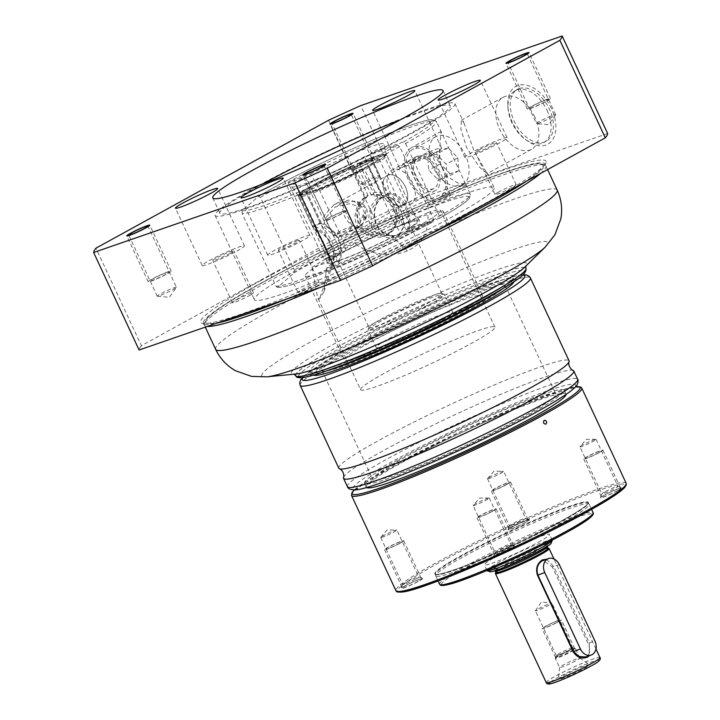 <?xml version="1.0" encoding="UTF-8"?>
<svg xmlns="http://www.w3.org/2000/svg" width="720" height="720" viewBox="0 0 720 720"><rect width="100%" height="100%" fill="white"/><g stroke="black" fill="none" stroke-linecap="round" stroke-linejoin="round"><path stroke-width="0.54" stroke-dasharray="3.6 2.7" d="M419.508 228.042A76.212 6.336 155 0 1 346.752 262.809A76.212 6.336 155 0 1 305.19 275.886A76.212 6.336 155 0 1 329.022 259.308A76.212 6.336 155 0 1 401.769 224.541A76.212 6.336 155 0 1 443.34 211.464A76.212 6.336 155 0 1 419.508 228.042M313.524 375.129A110.871 9.225 155 0 1 313.011 374.661A110.871 9.225 155 0 1 347.679 350.55A110.871 9.225 155 0 1 453.51 299.979A110.871 9.225 155 0 1 513.981 280.953A110.871 9.225 155 0 1 514.008 281.646M458.739 312.174A76.212 6.336 155 0 1 385.983 346.941A76.212 6.336 155 0 1 344.421 360.018A76.212 6.336 155 0 1 368.253 343.44A76.212 6.336 155 0 1 441 308.673A76.212 6.336 155 0 1 482.571 295.596A76.212 6.336 155 0 1 458.739 312.174M505.017 285.129A100.989 8.397 -25 0 1 473.436 307.089A100.989 8.397 155 0 1 377.046 353.151A100.989 8.397 155 0 1 321.975 370.485A100.989 8.397 155 0 1 353.556 348.525A100.989 8.397 -25 0 1 449.946 302.454A100.989 8.397 -25 0 1 505.017 285.129L555.84 394.119A100.989 8.397 -25 0 0 500.769 411.444A100.989 8.397 -25 0 0 404.37 457.515A100.989 8.397 155 0 0 372.798 479.475A100.989 8.397 155 0 0 427.869 462.141A100.989 8.397 155 0 0 524.259 416.079A100.989 8.397 -25 0 0 555.84 394.119M343.512 477.477A127.026 10.566 155 0 1 383.247 450.702A127.026 10.566 155 0 1 500.58 394.407A127.026 10.566 155 0 1 573.138 370.404M338.814 468.207A127.026 10.566 155 0 1 378.531 440.586A127.026 10.566 155 0 1 499.779 382.644A127.026 10.566 155 0 1 569.061 360.846M566.055 394.416A110.205 9.162 -25 0 0 565.983 394.047A110.205 9.162 -25 0 0 505.881 412.956A110.205 9.162 -25 0 0 400.68 463.23A110.205 9.162 155 0 0 366.219 487.197A110.205 9.162 155 0 0 366.453 487.494M398.898 459.405A110.205 9.162 155 0 1 504.099 409.131A110.205 9.162 155 0 1 564.201 390.222A110.205 9.162 155 0 1 529.74 414.189A110.205 9.162 155 0 1 424.539 464.454A110.205 9.162 155 0 1 364.437 483.372A110.205 9.162 155 0 1 398.898 459.405M496.269 555.993A11.853 0.99 -25 0 0 508.761 550.494A11.853 0.99 -25 0 0 515.07 546.453A11.853 0.99 -25 0 0 512.532 547.047A11.853 0.99 -25 0 0 500.868 552.123A11.853 0.99 -25 0 0 493.659 556.443A11.853 0.99 -25 0 0 496.269 555.993M404.946 585.891A11.853 0.99 -25 0 0 401.238 588.375A11.853 0.99 -25 0 0 407.295 586.602A11.853 0.99 -25 0 0 419.022 581.031A11.853 0.99 -25 0 0 422.658 578.394A11.853 0.99 -25 0 0 415.845 580.662A11.853 0.99 -25 0 0 404.946 585.891M526.878 520.281A11.853 0.99 -25 0 0 515.223 525.357A11.853 0.99 -25 0 0 508.005 529.668A11.853 0.99 -25 0 0 510.615 529.218A11.853 0.99 -25 0 0 523.116 523.728A11.853 0.99 -25 0 0 529.425 519.678A11.853 0.99 -25 0 0 526.878 520.281M618.201 490.383A11.853 0.99 -25 0 0 621.837 487.746A11.853 0.99 -25 0 0 615.024 490.014A11.853 0.99 -25 0 0 604.125 495.243A11.853 0.99 -25 0 0 600.426 497.727A11.853 0.99 -25 0 0 606.474 495.954A11.853 0.99 -25 0 0 618.201 490.383M604.638 491.958A8.892 0.738 -25 0 0 601.857 493.821A8.892 0.738 -25 0 0 601.857 493.893A8.892 0.738 -25 0 0 606.708 492.363A8.892 0.738 -25 0 0 615.195 488.313A8.892 0.738 -25 0 0 617.976 486.378A8.892 0.738 -25 0 0 617.922 486.333A8.892 0.738 -25 0 0 612.81 488.034A8.892 0.738 -25 0 0 604.638 491.958M579.924 446.859A8.892 0.738 155 0 0 584.775 445.329A8.892 0.738 155 0 0 593.262 441.27A8.892 0.738 -25 0 0 596.043 439.335A8.892 0.738 -25 0 0 595.854 439.281A8.892 0.738 -25 0 0 582.705 444.924A8.892 0.738 155 0 0 579.996 446.67A8.892 0.738 155 0 0 579.924 446.859L601.857 493.893M509.247 545.49A8.892 0.738 -25 0 0 500.508 549.297A8.892 0.738 -25 0 0 495.09 552.537A8.892 0.738 -25 0 0 495.09 552.6A8.892 0.738 -25 0 0 497.052 552.195A8.892 0.738 -25 0 0 506.115 548.235A8.892 0.738 -25 0 0 511.209 545.085A8.892 0.738 -25 0 0 511.155 545.04A8.892 0.738 -25 0 0 509.247 545.49M473.157 505.566A8.892 0.738 155 0 0 475.119 505.161A8.892 0.738 -25 0 0 484.182 501.192A8.892 0.738 -25 0 0 489.276 498.051A8.892 0.738 -25 0 0 489.087 497.988A8.892 0.738 -25 0 0 487.314 498.456A8.892 0.738 155 0 0 478.944 502.074A8.892 0.738 155 0 0 473.229 505.386A8.892 0.738 155 0 0 473.157 505.566L495.09 552.6M416.016 578.961A8.892 0.738 -25 0 0 418.797 577.026A8.892 0.738 -25 0 0 418.743 576.981A8.892 0.738 -25 0 0 413.631 578.682A8.892 0.738 -25 0 0 405.459 582.606A8.892 0.738 -25 0 0 402.678 584.469A8.892 0.738 -25 0 0 402.678 584.541A8.892 0.738 -25 0 0 407.529 583.011A8.892 0.738 -25 0 0 416.016 578.961M380.817 537.318L387.054 530.001L396.675 529.929A8.892 0.738 155 0 0 383.526 535.572A8.892 0.738 -25 0 0 380.817 537.318A8.892 0.738 -25 0 0 380.745 537.507A8.892 0.738 -25 0 0 385.596 535.977A8.892 0.738 -25 0 0 394.083 531.918A8.892 0.738 155 0 0 396.864 529.983L418.797 577.026M511.407 525.429A8.892 0.738 -25 0 0 520.461 521.46A8.892 0.738 -25 0 0 525.555 518.319A8.892 0.738 -25 0 0 525.501 518.274A8.892 0.738 -25 0 0 523.602 518.724A8.892 0.738 -25 0 0 514.854 522.522A8.892 0.738 -25 0 0 509.445 525.762A8.892 0.738 -25 0 0 509.445 525.834A8.892 0.738 -25 0 0 511.407 525.429M487.584 478.611L493.821 471.294L503.442 471.222A8.892 0.738 155 0 0 501.66 471.681A8.892 0.738 -25 0 0 493.29 475.308A8.892 0.738 -25 0 0 487.584 478.611A8.892 0.738 -25 0 0 487.512 478.791A8.892 0.738 -25 0 0 489.465 478.386A8.892 0.738 155 0 0 498.528 474.426A8.892 0.738 155 0 0 503.622 471.276L525.555 518.319M435.384 574.083A84.258 7.011 155 0 0 435.438 574.227A84.258 7.011 155 0 0 481.392 559.773A84.258 7.011 155 0 0 561.816 521.334A84.258 7.011 -25 0 0 588.168 503.01A84.258 7.011 -25 0 0 588.078 502.875A84.258 7.011 -25 0 0 541.422 517.797A84.258 7.011 -25 0 0 461.781 555.903A84.258 7.011 155 0 0 435.384 574.083L435.672 575.685A84.681 7.047 155 0 1 462.195 557.415A84.681 7.047 155 0 1 542.241 519.12A84.681 7.047 155 0 1 589.131 504.126A84.681 7.047 155 0 1 589.212 504.261A84.681 7.047 155 0 1 562.734 522.675A84.681 7.047 155 0 1 481.896 561.303A84.681 7.047 155 0 1 435.717 575.838A84.681 7.047 155 0 1 435.672 575.685M599.616 452.394A10.584 0.882 155 0 1 589.509 457.227A10.584 0.882 155 0 1 583.74 459.045A10.584 0.882 155 0 1 587.052 456.741A10.584 0.882 155 0 1 597.15 451.908A10.584 0.882 155 0 1 602.928 450.099A10.584 0.882 155 0 1 599.616 452.394M617.445 490.635A10.584 0.882 155 0 1 607.347 495.468A10.584 0.882 155 0 1 601.569 497.286A10.584 0.882 155 0 1 604.881 494.982A10.584 0.882 155 0 1 614.988 490.158A10.584 0.882 155 0 1 620.757 488.34A10.584 0.882 155 0 1 617.445 490.635M598.608 452.745A8.892 0.738 -25 0 0 599.427 451.215A8.892 0.738 -25 0 0 588.051 456.39A8.892 0.738 -25 0 0 587.232 457.92A8.892 0.738 -25 0 0 598.608 452.745M492.849 511.11A10.584 0.882 155 0 1 482.742 515.934A10.584 0.882 155 0 1 476.973 517.752A10.584 0.882 155 0 1 480.285 515.448A10.584 0.882 155 0 1 490.383 510.624A10.584 0.882 155 0 1 496.161 508.806A10.584 0.882 155 0 1 492.849 511.11M510.678 549.351A10.584 0.882 155 0 1 500.58 554.175A10.584 0.882 155 0 1 494.802 555.993A10.584 0.882 155 0 1 498.114 553.689A10.584 0.882 155 0 1 508.221 548.865A10.584 0.882 155 0 1 513.99 547.047A10.584 0.882 155 0 1 510.678 549.351M491.841 511.452A8.892 0.738 -25 0 0 492.66 509.922A8.892 0.738 -25 0 0 481.284 515.106A8.892 0.738 -25 0 0 480.465 516.636A8.892 0.738 -25 0 0 491.841 511.452M400.437 543.042A10.584 0.882 155 0 1 390.33 547.875A10.584 0.882 155 0 1 384.561 549.693A10.584 0.882 155 0 1 387.864 547.389A10.584 0.882 155 0 1 397.971 542.565A10.584 0.882 155 0 1 403.74 540.747A10.584 0.882 155 0 1 400.437 543.042M418.266 581.292A10.584 0.882 155 0 1 408.159 586.116A10.584 0.882 155 0 1 402.39 587.934A10.584 0.882 155 0 1 405.702 585.63A10.584 0.882 155 0 1 415.8 580.806A10.584 0.882 155 0 1 421.578 578.988A10.584 0.882 155 0 1 418.266 581.292M399.429 543.393A8.892 0.738 -25 0 0 400.248 541.863A8.892 0.738 -25 0 0 388.872 547.038A8.892 0.738 -25 0 0 388.053 548.568A8.892 0.738 -25 0 0 399.429 543.393M507.195 484.335A10.584 0.882 155 0 1 497.097 489.168A10.584 0.882 155 0 1 491.319 490.986A10.584 0.882 155 0 1 494.631 488.682A10.584 0.882 155 0 1 504.738 483.849A10.584 0.882 155 0 1 510.507 482.031A10.584 0.882 155 0 1 507.195 484.335M525.033 522.576A10.584 0.882 155 0 1 514.926 527.409A10.584 0.882 155 0 1 509.157 529.227A10.584 0.882 155 0 1 512.469 526.923A10.584 0.882 155 0 1 522.567 522.09A10.584 0.882 155 0 1 528.345 520.272A10.584 0.882 155 0 1 525.033 522.576M506.196 484.686A8.892 0.738 -25 0 0 507.015 483.156A8.892 0.738 -25 0 0 495.639 488.331A8.892 0.738 -25 0 0 494.82 489.861A8.892 0.738 -25 0 0 506.196 484.686M546.525 559.26L553.626 566.361L589.284 642.843L589.248 655.704M548.955 548.415A29.637 2.466 -25 0 0 531.936 554.076A29.637 2.466 -25 0 0 504.675 567.162A29.637 2.466 -25 0 0 495.414 573.372M548.01 548.145A28.791 2.394 -25 0 0 547.839 548.01A28.791 2.394 -25 0 0 531.297 553.509A28.791 2.394 -25 0 0 504.828 566.226A28.791 2.394 155 0 0 495.828 572.256L495.783 572.391M559.287 564.57L552.348 566.964L543.015 560.475M553.626 566.361L552.348 566.964L588.015 643.446C590.76 649.332 590.292 653.688 586.62 656.514L585.594 656.964M584.163 668.466A17.145 1.422 -25 0 0 589.437 664.659A17.145 1.422 -25 0 0 579.618 667.908A17.145 1.422 -25 0 0 563.805 675.495A17.145 1.422 -25 0 0 558.441 679.104A17.145 1.422 -25 0 0 567.243 676.512A17.145 1.422 -25 0 0 584.163 668.466M579.879 658.062L575.595 648.882A11.223 0.936 -25 0 1 572.085 651.321A11.223 0.936 155 0 1 561.375 656.442A11.223 0.936 155 0 1 555.255 658.368L559.539 667.548A11.223 0.936 155 0 0 565.659 665.622A11.223 0.936 155 0 0 576.369 660.501A11.223 0.936 -25 0 0 579.879 658.062A11.223 0.936 -25 0 0 579.861 658.044A11.223 0.936 -25 0 0 573.633 660.042A11.223 0.936 -25 0 0 563.049 665.109A11.223 0.936 155 0 0 559.53 667.521A11.223 0.936 155 0 1 559.53 667.521L558.441 679.104M555.255 658.368A11.223 0.936 155 0 1 555.264 658.278A11.223 0.936 155 0 1 558.765 655.929A11.223 0.936 -25 0 1 569.088 650.97A11.223 0.936 -25 0 1 575.532 648.828A11.223 0.936 -25 0 1 575.595 648.882M556.29 655.488A9.099 0.756 155 0 0 556.281 655.56A9.099 0.756 155 0 0 561.249 653.994A9.099 0.756 155 0 0 569.943 649.845A9.099 0.756 -25 0 0 572.787 647.865A9.099 0.756 -25 0 0 572.733 647.82A9.099 0.756 -25 0 0 567.504 649.566A9.099 0.756 -25 0 0 559.134 653.58A9.099 0.756 155 0 0 556.29 655.488L555.264 658.278M549.072 605.106A9.099 0.756 155 0 1 540.387 609.255A9.099 0.756 155 0 1 535.419 610.821A9.099 0.756 155 0 1 535.455 610.686A9.099 0.756 155 0 1 538.272 608.841A9.099 0.756 -25 0 1 546.426 604.908A9.099 0.756 -25 0 1 551.799 603.063A9.099 0.756 -25 0 1 551.925 603.126A9.099 0.756 -25 0 1 549.072 605.106M489.996 571.734A33.876 2.817 155 0 1 500.382 564.201A33.876 2.817 155 0 1 533.88 548.271A33.876 2.817 155 0 1 551.178 543.204M486.981 570.555A35.991 2.997 155 0 1 498.231 562.725A35.991 2.997 155 0 1 532.584 546.309A35.991 2.997 155 0 1 552.213 540.135M538.29 542.223A35.991 2.997 -25 0 0 549.54 534.393A35.991 2.997 -25 0 0 529.911 540.576A35.991 2.997 -25 0 0 495.558 556.992A35.991 2.997 -25 0 0 484.308 564.822A35.991 2.997 -25 0 0 503.937 558.639A35.991 2.997 -25 0 0 538.29 542.223M557.982 622.008A10.584 0.882 -25 0 0 561.294 619.704A10.584 0.882 -25 0 0 555.516 621.522A10.584 0.882 -25 0 0 545.409 626.346A10.584 0.882 -25 0 0 542.106 628.65A10.584 0.882 -25 0 0 547.875 626.832A10.584 0.882 -25 0 0 557.982 622.008M557.1 622.314A9.099 0.756 -25 0 0 557.937 620.748A9.099 0.756 -25 0 0 546.291 626.049A9.099 0.756 -25 0 0 545.454 627.615A9.099 0.756 -25 0 0 557.1 622.314M558.873 655.227A10.584 0.882 155 0 1 568.98 650.394A10.584 0.882 155 0 1 574.749 648.576A10.584 0.882 155 0 1 571.446 650.88A10.584 0.882 155 0 1 561.339 655.704A10.584 0.882 155 0 1 555.57 657.522A10.584 0.882 155 0 1 558.873 655.227M403.398 141.984A105.858 8.802 -25 0 0 400.095 129.051A105.858 8.802 -25 0 0 258.327 196.524L242.415 210.528L242.1 213.498L275.976 286.155L277.173 287.28L278.082 287.01L293.994 273.006L294.309 270.036L260.424 197.37L258.516 196.389C291.861 175.689 375.147 136.854 412.443 124.614C420.453 121.896 426.42 120.285 430.317 119.781L432.846 119.646L436.455 121.563A107.973 8.982 155 0 1 405.549 143.46L403.398 141.984L370.665 153.297L373.86 163.296A48.69 4.05 -25 0 0 386.316 154.323A48.69 4.05 -25 0 0 386.298 154.26A48.69 4.05 -25 0 0 361.485 161.892A48.69 4.05 -25 0 0 316.278 183.195L310.554 174.069L294.111 179.748L288.306 182.943L304.749 177.264L310.464 186.39A48.69 4.05 -25 0 0 298.035 195.417A48.69 4.05 -25 0 0 298.071 195.48A48.69 4.05 -25 0 0 323.181 187.65A48.69 4.05 -25 0 0 368.055 166.482L364.86 156.492A50.814 4.23 155 0 1 317.97 178.614A50.814 4.23 155 0 1 291.699 186.813A50.814 4.23 155 0 1 304.749 177.264M277.173 287.28L280.737 287.271C287.874 286.281 300.951 282.033 319.968 274.536C353.619 261.315 401.823 238.824 433.377 221.607L400.527 232.974L394.803 223.848A48.69 4.05 155 0 1 349.596 245.151A48.69 4.05 155 0 1 324.783 252.783A48.69 4.05 155 0 1 324.765 252.72A48.69 4.05 155 0 1 337.221 243.747L340.416 253.746A50.814 4.23 -25 0 0 327.303 263.169A50.814 4.23 -25 0 0 352.944 255.384A50.814 4.23 -25 0 0 400.527 232.974M340.416 253.746L323.973 259.425L288.306 182.943M405.549 143.46L439.425 216.117L439.065 218.466L406.332 229.779A50.814 4.23 -25 0 0 419.382 220.23A50.814 4.23 -25 0 0 393.111 228.429A50.814 4.23 -25 0 0 346.221 250.551L329.778 256.239L323.973 259.425M439.191 218.412L439.065 218.466A105.858 8.802 155 0 0 435.762 205.533A105.858 8.802 155 0 0 293.994 273.006M278.082 287.01A105.858 8.802 155 0 0 337.077 267.534A105.858 8.802 155 0 0 433.251 221.661L433.62 219.312L399.735 146.655L397.593 145.179L364.86 156.492M406.332 229.779L400.617 220.653L373.86 163.296M389.61 191.151A19.476 12.123 -118.8 0 0 410.553 204.228A19.476 12.123 -118.8 0 0 412.731 183.159A19.476 12.123 -118.8 0 0 391.788 170.091A19.476 12.123 -118.8 0 0 389.61 191.151M329.778 256.239L294.111 179.748M346.221 250.551L343.026 240.561L316.278 183.195M343.026 240.561A48.69 4.05 155 0 1 387.9 219.393A48.69 4.05 155 0 1 413.01 211.563A48.69 4.05 155 0 1 413.046 211.626A48.69 4.05 155 0 1 400.617 220.653M394.803 223.848L368.055 166.482M337.221 243.747L310.464 186.39M405.414 186.876A16.938 10.539 -118.8 0 0 387.207 175.509A16.938 10.539 -118.8 0 0 385.308 193.824A16.938 10.539 -118.8 0 0 403.524 205.191A16.938 10.539 -118.8 0 0 405.414 186.876M446.418 175.986L438.786 159.606L441.036 131.418L465.732 184.347L465.732 185.481L457.47 182.781L446.418 175.986A29.637 18.45 61.2 0 1 440.136 199.557A29.637 18.45 61.2 0 1 409.689 182.475A29.637 18.45 61.2 0 1 411.57 147.618A29.637 18.45 61.2 0 1 438.786 159.606M363.213 214.524L360.225 222.795L350.973 231.183L336.366 233.577L327.645 227.205L326.457 217.026L335.223 206.991L349.749 203.679L359.64 206.847L357.264 201.753C366.642 204.588 369.414 210.546 365.589 219.609L363.213 214.524A14.4 8.964 -118.8 0 1 360.198 226.116L350.973 231.192M442.188 167.94A27.522 17.136 -118.8 0 0 412.587 149.472A27.522 17.136 -118.8 0 0 409.518 179.235A27.522 17.136 -118.8 0 0 439.11 197.703A27.522 17.136 -118.8 0 0 442.188 167.94M462.339 184.932A27.522 17.136 61.2 0 0 465.417 155.169A27.522 17.136 -118.8 0 0 435.816 136.692A27.522 17.136 -118.8 0 0 432.747 166.455A27.522 17.136 61.2 0 0 462.339 184.932L439.11 197.703M450.081 173.79L440.379 163.818L439.38 150.849L448.083 147.834L457.785 157.806L458.784 170.784L450.081 173.79L438.462 180.18L428.76 170.208L427.761 157.23L436.473 154.224L446.175 164.187L447.174 177.165L438.462 180.18M440.379 163.818L428.76 170.208M458.784 170.784L447.174 177.165M457.785 157.806L446.175 164.187M448.083 147.834L436.473 154.224M439.38 150.849L427.761 157.23M310.554 174.069A50.814 4.23 155 0 1 358.137 151.659A50.814 4.23 155 0 1 383.778 143.874A50.814 4.23 155 0 1 370.665 153.297M359.64 206.847A14.4 8.964 -118.8 0 0 346.329 200.889A14.4 8.964 -118.8 0 0 345.411 217.818A14.4 8.964 -118.8 0 0 360.198 226.116M365.589 219.609A16.938 10.539 -118.8 0 0 357.264 201.753M417.69 158.742A16.938 10.539 -118.8 0 1 435.906 170.109A16.938 10.539 61.2 0 1 434.016 188.424A16.938 10.539 61.2 0 1 415.8 177.057A16.938 10.539 -118.8 0 1 417.69 158.742L387.207 175.509A16.938 10.539 61.2 0 1 388.233 175.059A16.938 10.539 61.2 0 1 405.027 186.066A16.938 10.539 61.2 0 1 403.524 205.191A16.938 10.539 61.2 0 1 402.498 205.65A16.938 10.539 61.2 0 1 385.704 194.634A16.938 10.539 61.2 0 1 387.207 175.509L333.837 204.858L323.847 216.054L324.846 227.916L334.323 235.773L350.217 234.396L352.377 233.325L364.545 221.607L366.165 208.071L354.258 201.15L335.943 203.805L333.837 204.858M414.288 177.579A19.476 12.123 -118.8 0 0 435.24 190.656A19.476 12.123 -118.8 0 0 437.418 169.587A19.476 12.123 -118.8 0 0 416.466 156.519A19.476 12.123 -118.8 0 0 414.288 177.579M371.421 195.318L357.336 165.843L357.183 164.412L358.947 163.08L373.329 192.825L373.437 193.797L371.421 195.318L384.237 197.676L393.462 208.35L396.243 221.427L390.204 232.326L386.469 234.477L371.475 235.431L358.614 226.566L356.265 211.977L364.716 198.513L367.992 196.119L366.741 196.992L358.479 210.294L360.918 224.802L373.401 233.766L388.476 232.956L392.229 230.796L398.439 219.753L395.784 206.604L386.478 196.083L373.437 193.797M359.856 163.944A48.69 4.05 155 0 1 386.829 155.412A48.69 4.05 155 0 1 373.725 164.826L372.429 163.935L368.901 165.159L368.685 166.563L382.158 195.462L383.013 196.056L387.045 194.661C399.51 190.368 412.497 215.379 407.529 228.663L423.342 223.2L418.248 228.474L410.688 230.157L394.866 235.629C374.022 236.538 367.767 207.819 382.689 197.055L382.833 196.101C367.803 206.847 372.438 235.899 393.795 236.277A48.69 4.05 155 0 1 333.09 262.215C338.787 250.281 321.165 226.782 313.434 225.756L329.778 240.417L333.756 252.135L333.18 262.053L331.65 264.204C330.39 262.287 327.96 255.411 324.351 243.576L313.479 226.098L312.345 225.684C313.083 226.269 328.581 249.633 329.247 261.972A48.69 4.05 155 0 1 377.829 235.26C355.509 234.819 350.406 205.749 367.884 195.147L367.992 196.119M369.018 327.6A40.221 3.348 -25 0 0 390.951 320.697A40.221 3.348 -25 0 0 429.345 302.346A40.221 3.348 -25 0 0 441.927 293.598A40.221 3.348 -25 0 0 441.684 293.4A40.221 3.348 -25 0 0 418.581 301.095A40.221 3.348 -25 0 0 381.591 318.852A40.221 3.348 -25 0 0 369.027 327.285A40.221 3.348 -25 0 0 369.018 327.6L306.441 193.158A40.221 3.348 155 0 1 306.243 192.987L304.776 192.564L299.475 195.111L298.881 196.803L312.453 226.341L298.575 196.569A48.69 4.05 155 0 1 354.411 166.266L367.884 195.147M298.881 196.803A48.69 4.05 155 0 1 298.575 196.569C299.367 195.093 295.182 196.65 304.659 190.035C316.395 182.799 332.685 174.582 353.538 165.384L351.738 166.734L351.891 168.165L365.364 197.064C356.481 201.78 351.873 218.295 357.732 226.323C362.25 235.701 378.531 239.805 386.568 235.431L386.469 234.477M300.564 195.183A47.421 3.942 -25 0 0 368.073 166.329L369.369 167.22A48.69 4.05 155 0 1 299.97 196.875L300.564 195.183L305.856 192.627L307.53 193.23L321.003 222.129C323.586 222.696 336.096 231.309 339.255 240.399C343.611 250.029 340.461 262.917 338.796 261.702L337.68 261.297L331.956 264.141M368.073 166.329L364.473 167.58C344.403 178.677 309.087 193.239 306.288 192.51L305.856 192.627A41.499 3.447 155 0 0 364.545 167.553L364.329 168.957A40.221 3.348 155 0 1 307.53 193.23M373.725 164.826L387.189 193.707C400.185 189.045 413.334 213.408 409.194 227.808A48.69 4.05 -25 0 0 417.501 221.184L386.829 155.412C387.117 154.359 385.479 154.143 381.942 154.755C377.154 155.889 369.495 158.661 358.983 163.053L358.947 163.08A47.421 3.942 -25 0 1 372.429 163.935M357.336 165.843A40.221 3.348 155 0 1 379.161 158.985L379.116 158.301C378.792 159.093 375.354 161.388 368.82 165.195L368.901 165.159A41.499 3.447 155 0 0 357.183 164.412M387.189 193.707L387.045 194.661M299.475 195.111A47.421 3.942 -25 0 1 353.502 165.402L354.411 166.266M417.501 221.184A48.69 4.05 -25 0 0 397.071 227.034C406.611 212.985 390.87 188.451 373.329 192.825M369.369 167.22L382.833 196.101M299.97 196.875L313.434 225.756M423.342 223.2A74.097 6.165 -25 0 0 440.532 210.447A74.097 6.165 -25 0 0 427.761 212.625C429.255 231.696 422.451 244.413 407.331 250.785C394.749 256.905 371.007 255.942 355.095 243.675A74.097 6.165 -25 0 0 329.391 256.959A74.097 6.165 -25 0 0 311.985 267.381L329.247 261.972M427.761 212.625L397.071 227.034M370.809 194.742C381.852 193.887 389.772 199.17 394.587 210.591C398.727 222.084 396.063 230.364 386.568 235.431M398.502 236.187L398.646 235.251L396.585 236.16L382.554 235.422L371.484 225.585L370.719 210.726L378.657 198.45L377.802 197.856C370.539 202.68 365.625 219.177 371.493 227.214C376.128 236.592 392.355 240.678 398.502 236.187L404.442 225.738L400.86 210.717L392.877 198.369L382.158 195.462M398.646 235.251L404.469 225.126L400.995 210.672L393.345 198.801L383.013 196.056M378.657 198.45L382.689 197.055M377.802 197.856L364.329 168.957M337.788 260.64L338.796 261.702M338.634 261.666L337.68 261.297C335.853 262.26 335.367 249.471 331.299 240.21C325.206 230.319 321.282 224.64 319.527 223.182L319.914 222.066L319.527 223.182L313.479 226.098M337.68 261.297C339.291 262.485 342.711 249.93 338.526 240.66C335.547 231.921 323.19 223.812 320.616 223.254L321.003 222.129M320.616 223.254L314.559 226.17M311.985 267.381L317.565 297.423L319.32 299.187L323.982 291.717L326.502 268.308L333.09 262.215M409.194 227.808L407.529 228.663M394.866 235.629L393.795 236.277M326.502 268.308A74.097 6.165 -25 0 0 410.688 230.157M355.095 243.675L377.829 235.26M360.603 389.718A74.097 6.165 155 0 0 401.013 377.001A74.097 6.165 155 0 0 471.744 343.197A74.097 6.165 -25 0 0 494.919 327.087A74.097 6.165 -25 0 0 454.509 339.804A74.097 6.165 -25 0 0 383.778 373.599A74.097 6.165 155 0 0 360.603 389.718L317.565 297.423M365.976 197.64L365.364 197.064M431.28 303.678A42.129 3.501 155 0 1 391.068 322.893A42.129 3.501 155 0 1 368.091 330.12A42.129 3.501 155 0 1 368.1 329.796A42.129 3.501 155 0 1 381.267 320.958A42.129 3.501 -25 0 1 420.003 302.364A42.129 3.501 -25 0 1 444.204 294.309A42.129 3.501 -25 0 1 444.456 294.516A42.129 3.501 -25 0 1 431.28 303.678M376.209 347.526A42.129 3.501 155 0 0 399.177 340.29A42.129 3.501 155 0 0 439.398 321.075A42.129 3.501 -25 0 0 452.574 311.913A42.129 3.501 -25 0 0 429.597 319.14A42.129 3.501 -25 0 0 389.376 338.364A42.129 3.501 155 0 0 376.209 347.526L368.091 330.12M526.077 181.413A188.424 15.669 -25 0 0 544.986 165.51A188.424 15.669 -25 0 0 448.758 193.68A188.424 15.669 -25 0 0 262.422 282.33A188.424 15.669 -25 0 0 204.642 324.216A188.424 15.669 -25 0 0 216.504 323.262M286.623 299.034A188.424 15.669 -25 0 0 430.164 234.153M452.808 216.531A132.318 11.007 155 0 1 326.511 276.885A132.318 11.007 155 0 1 254.34 299.592A132.318 11.007 155 0 1 295.722 270.819A132.318 11.007 155 0 1 422.019 210.465A132.318 11.007 155 0 1 494.181 187.758A132.318 11.007 155 0 1 452.808 216.531M316.431 282.996A11.646 0.972 -25 0 0 304.569 288.189A11.646 0.972 -25 0 0 297.891 292.302A11.646 0.972 -25 0 0 300.456 291.78A11.646 0.972 -25 0 0 312.327 286.587A11.646 0.972 -25 0 0 318.996 282.465A11.646 0.972 -25 0 0 316.431 282.996M498.672 191.997A11.646 0.972 -25 0 0 495.036 194.526A11.646 0.972 -25 0 0 501.381 192.528A11.646 0.972 -25 0 0 512.496 187.218A11.646 0.972 -25 0 0 516.141 184.689A11.646 0.972 -25 0 0 509.787 186.687A11.646 0.972 -25 0 0 498.672 191.997M432.099 204.354A11.646 0.972 -25 0 0 443.961 199.161A11.646 0.972 -25 0 0 450.639 195.048A11.646 0.972 -25 0 0 448.065 195.57A11.646 0.972 -25 0 0 436.203 200.763A11.646 0.972 -25 0 0 429.534 204.885A11.646 0.972 -25 0 0 432.099 204.354M249.858 295.353A11.646 0.972 -25 0 0 253.494 292.824A11.646 0.972 -25 0 0 247.149 294.822A11.646 0.972 -25 0 0 236.034 300.132A11.646 0.972 -25 0 0 232.389 302.661A11.646 0.972 -25 0 0 238.743 300.663A11.646 0.972 -25 0 0 249.858 295.353M454.95 103.626A132.318 11.007 -25 0 1 413.577 132.399A132.318 11.007 155 0 1 287.28 192.753A132.318 11.007 155 0 1 215.109 215.46A132.318 11.007 155 0 1 256.491 186.687A132.318 11.007 -25 0 1 382.788 126.333A132.318 11.007 -25 0 1 454.95 103.626L463.815 122.625L461.484 120.168L460.863 129.141L466.641 147.564L479.268 166.968L487.242 173.655L473.976 150.714L463.815 122.625M400.716 119.601A127.026 10.566 155 0 1 450.153 105.858A127.026 10.566 155 0 1 410.436 133.488A127.026 10.566 155 0 1 289.188 191.43A127.026 10.566 155 0 1 219.906 213.228A127.026 10.566 155 0 1 259.632 185.598A127.026 10.566 155 0 1 262.215 184.185M607.635 133.515L406.251 203.112A258.282 21.483 -25 0 0 374.085 217.755L328.608 120.24M406.251 203.112L360.774 105.597M374.085 217.755L141.435 345.69L95.958 248.166M141.435 345.69A258.282 21.483 -25 0 0 139.113 350.01M260.271 280.854A190.539 15.849 155 0 1 448.704 191.205A190.539 15.849 155 0 1 546.012 162.72A190.539 15.849 155 0 1 486.477 202.671A190.539 15.849 -25 0 1 311.283 286.776A190.539 15.849 -25 0 1 201.852 323.208A190.539 15.849 -25 0 1 260.271 280.854M551.439 108.531A33.03 20.556 -118.8 0 0 523.71 84.753A33.03 20.556 -118.8 0 0 507.861 105.651A33.03 20.556 -118.8 0 0 512.235 122.085A33.03 20.556 -118.8 0 0 527.148 140.724A33.03 20.556 -118.8 0 0 552.006 140.517A33.03 20.556 -118.8 0 0 551.439 108.531M547.11 110.502A29.637 18.45 61.2 0 1 543.798 142.551A29.637 18.45 61.2 0 1 541.998 143.352A29.637 18.45 61.2 0 1 525.312 139.392A29.637 18.45 61.2 0 1 511.92 122.661A29.637 18.45 61.2 0 1 507.996 107.919A29.637 18.45 61.2 0 1 515.232 90.612A29.637 18.45 61.2 0 1 517.032 89.811A29.637 18.45 61.2 0 1 547.11 110.502M519.354 88.542A29.637 18.45 61.2 0 1 548.739 107.811A29.637 18.45 61.2 0 1 546.12 141.282A29.637 18.45 61.2 0 1 544.32 142.074A29.637 18.45 61.2 0 1 514.935 122.805A29.637 18.45 61.2 0 1 517.554 89.334A29.637 18.45 61.2 0 1 519.354 88.542M176.418 287.253A10.584 0.882 155 0 0 174.087 287.73A10.584 0.882 -25 0 0 163.296 292.455A10.584 0.882 -25 0 0 157.23 296.199A10.584 0.882 -25 0 0 157.392 296.262A10.584 0.882 -25 0 0 159.57 295.713A10.584 0.882 155 0 0 169.695 291.321A10.584 0.882 155 0 0 176.373 287.415A10.584 0.882 155 0 0 176.418 287.253L147.888 226.062M352.368 226.44A10.584 0.882 155 0 0 346.59 228.258A10.584 0.882 155 0 0 336.492 233.091A10.584 0.882 -25 0 0 333.18 235.395A10.584 0.882 -25 0 0 333.333 235.458A10.584 0.882 -25 0 0 339.597 233.298A10.584 0.882 -25 0 0 349.056 228.744A10.584 0.882 155 0 0 352.323 226.602A10.584 0.882 155 0 0 352.368 226.44L323.838 165.258M555.588 114.831L548.613 124.659L536.598 123.687A10.584 0.882 155 0 0 538.776 123.138A10.584 0.882 -25 0 0 548.91 118.746A10.584 0.882 -25 0 0 555.588 114.831A10.584 0.882 -25 0 0 555.633 114.669A10.584 0.882 -25 0 0 553.293 115.155A10.584 0.882 155 0 0 542.511 119.871A10.584 0.882 155 0 0 536.445 123.615L507.915 62.433M379.638 175.635L372.663 185.472L360.657 184.491A10.584 0.882 155 0 0 366.921 182.331A10.584 0.882 155 0 0 376.371 177.777A10.584 0.882 -25 0 0 379.638 175.635A10.584 0.882 -25 0 0 379.683 175.473A10.584 0.882 -25 0 0 373.914 177.291A10.584 0.882 -25 0 0 363.807 182.124A10.584 0.882 155 0 0 360.495 184.419L331.965 123.237M309.933 235.476A23.292 1.935 155 0 0 304.803 236.538A23.292 1.935 -25 0 0 281.07 246.924A23.292 1.935 -25 0 0 267.723 255.159A23.292 1.935 -25 0 0 272.862 254.097A23.292 1.935 155 0 0 296.586 243.72A23.292 1.935 155 0 0 309.933 235.476L283.185 178.119M296.811 240.93A11.646 0.972 155 0 1 299.385 240.399A11.646 0.972 155 0 1 292.707 244.521A11.646 0.972 155 0 1 280.845 249.714A11.646 0.972 -25 0 1 278.28 250.236A11.646 0.972 -25 0 1 284.949 246.123A11.646 0.972 -25 0 1 296.811 240.93M507.078 137.7A23.292 1.935 155 0 0 494.379 141.696A23.292 1.935 155 0 0 472.149 152.316A23.292 1.935 -25 0 0 464.868 157.383A23.292 1.935 -25 0 0 477.567 153.387A23.292 1.935 -25 0 0 499.797 142.767A23.292 1.935 155 0 0 507.078 137.7L480.33 80.334M479.061 149.931A11.646 0.972 155 0 1 490.176 144.621A11.646 0.972 155 0 1 496.521 142.623A11.646 0.972 155 0 1 492.885 145.152A11.646 0.972 -25 0 1 481.77 150.462A11.646 0.972 -25 0 1 475.416 152.46A11.646 0.972 -25 0 1 479.061 149.931M399.366 167.742A23.292 1.935 155 0 0 404.496 166.68A23.292 1.935 -25 0 0 428.229 156.294A23.292 1.935 -25 0 0 441.576 148.059A23.292 1.935 -25 0 0 436.437 149.121A23.292 1.935 155 0 0 412.713 159.498A23.292 1.935 155 0 0 399.366 167.742L372.618 110.376M412.488 162.288A11.646 0.972 155 0 1 409.914 162.819A11.646 0.972 155 0 1 416.592 158.697A11.646 0.972 155 0 1 428.454 153.504A11.646 0.972 -25 0 1 431.019 152.982A11.646 0.972 -25 0 1 424.35 157.095A11.646 0.972 -25 0 1 412.488 162.288M202.221 265.518A23.292 1.935 155 0 0 214.92 261.522A23.292 1.935 155 0 0 237.15 250.902A23.292 1.935 -25 0 0 244.431 245.835A23.292 1.935 -25 0 0 231.732 249.831A23.292 1.935 -25 0 0 209.502 260.451A23.292 1.935 155 0 0 202.221 265.518L175.473 208.152M230.238 253.287A11.646 0.972 155 0 1 219.123 258.597A11.646 0.972 155 0 1 212.778 260.595A11.646 0.972 155 0 1 216.414 258.066A11.646 0.972 -25 0 1 227.529 252.756A11.646 0.972 -25 0 1 233.883 250.758A11.646 0.972 -25 0 1 230.238 253.287M534.915 117.207A29.637 18.45 -118.8 0 0 503.037 97.317A29.637 18.45 -118.8 0 0 499.725 129.375A29.637 18.45 -118.8 0 0 531.603 149.265A29.637 18.45 -118.8 0 0 534.915 117.207M168.408 271.638A12.699 1.053 -25 0 0 155.466 277.299A12.699 1.053 -25 0 0 148.185 281.799A12.699 1.053 -25 0 0 150.984 281.214A12.699 1.053 -25 0 0 163.926 275.553A12.699 1.053 -25 0 0 171.207 271.062A12.699 1.053 -25 0 0 168.408 271.638M166.95 272.439A10.584 0.882 155 0 1 165.978 274.257A10.584 0.882 155 0 1 152.433 280.422A10.584 0.882 155 0 1 153.414 278.595A10.584 0.882 155 0 1 166.95 272.439M344.349 210.834A12.699 1.053 -25 0 0 331.407 216.495A12.699 1.053 -25 0 0 324.126 220.986A12.699 1.053 -25 0 0 326.925 220.41A12.699 1.053 -25 0 0 339.867 214.749A12.699 1.053 -25 0 0 347.148 210.249A12.699 1.053 -25 0 0 344.349 210.834M342.9 211.626A10.584 0.882 155 0 1 341.919 213.453A10.584 0.882 155 0 1 328.383 219.609A10.584 0.882 155 0 1 329.355 217.791A10.584 0.882 155 0 1 342.9 211.626M547.614 99.054A12.699 1.053 -25 0 0 534.672 104.724A12.699 1.053 -25 0 0 527.391 109.215A12.699 1.053 -25 0 0 530.19 108.639A12.699 1.053 -25 0 0 543.132 102.969A12.699 1.053 -25 0 0 550.413 98.478A12.699 1.053 -25 0 0 547.614 99.054M546.165 99.855A10.584 0.882 155 0 1 545.184 101.673A10.584 0.882 155 0 1 531.648 107.838A10.584 0.882 155 0 1 532.62 106.02A10.584 0.882 155 0 1 546.165 99.855M371.673 159.858A12.699 1.053 -25 0 0 358.731 165.528A12.699 1.053 -25 0 0 351.45 170.019A12.699 1.053 -25 0 0 354.249 169.443A12.699 1.053 -25 0 0 367.191 163.782A12.699 1.053 -25 0 0 374.472 159.282A12.699 1.053 -25 0 0 371.673 159.858M370.215 160.659A10.584 0.882 155 0 1 369.243 162.477A10.584 0.882 155 0 1 355.698 168.642A10.584 0.882 155 0 1 356.679 166.824A10.584 0.882 155 0 1 370.215 160.659M484.857 205.452A186.3 15.498 155 0 1 246.501 313.929A186.3 15.498 155 0 1 263.673 281.898A186.3 15.498 155 0 1 502.029 173.421A186.3 15.498 155 0 1 484.857 205.452M393.939 254.079A188.424 15.669 155 0 1 319.347 287.721M207.297 326.448A188.424 15.669 155 0 1 204.39 325.215A188.424 15.669 155 0 1 263.313 284.238A188.424 15.669 155 0 1 443.16 198.288A188.424 15.669 155 0 1 545.922 165.96A188.424 15.669 155 0 1 540.567 173.439M557.154 190.044A188.424 15.669 -25 0 0 454.392 222.372A188.424 15.669 -25 0 0 274.545 308.322A188.424 15.669 -25 0 0 215.622 349.299M545.274 247.023A157.77 13.122 -25 0 0 476.532 263.52A157.77 13.122 -25 0 0 311.166 341.568A157.77 13.122 -25 0 0 266.823 376.839M294.219 374.175L295.641 374.031A129.807 10.791 155 0 1 332.046 345.024A129.807 10.791 155 0 1 468.108 280.809A129.807 10.791 155 0 1 524.664 267.237L525.69 266.238M295.659 375.669A127.026 10.566 155 0 1 335.376 348.048A127.026 10.566 155 0 1 456.633 290.097A127.026 10.566 155 0 1 525.906 268.299M295.677 375.714A127.026 10.566 155 0 1 335.421 348.129A127.026 10.566 155 0 1 456.435 290.286A127.026 10.566 155 0 1 525.924 268.344M298.449 376.596A124.911 10.386 155 0 1 337.572 349.605A124.911 10.386 155 0 1 497.367 276.876A124.911 10.386 155 0 1 485.856 298.359M478.782 300.807A112.995 9.396 155 0 1 334.224 366.588A112.995 9.396 155 0 1 344.646 347.166A112.995 9.396 155 0 1 489.195 281.376A112.995 9.396 155 0 1 478.782 300.807M326.322 371.007A110.871 9.225 155 0 1 312.12 372.753A110.871 9.225 155 0 1 346.788 348.642A110.871 9.225 155 0 1 452.619 298.062A110.871 9.225 155 0 1 513.09 279.036A110.871 9.225 155 0 1 502.623 288.801M302.922 377.586A122.787 10.215 155 0 1 340.605 352.998A122.787 10.215 155 0 1 522.711 275.103M537.21 411.606A122.787 10.215 155 0 1 380.115 483.102A122.787 10.215 155 0 1 391.428 461.988A122.787 10.215 155 0 1 548.523 390.492A122.787 10.215 155 0 1 537.21 411.606M347.409 486.657A127.026 10.566 155 0 1 387.135 459.027A127.026 10.566 155 0 1 508.383 401.085A127.026 10.566 155 0 1 577.656 379.287M300.159 385.317A127.026 10.566 155 0 1 339.876 357.687A127.026 10.566 155 0 1 461.124 299.745A127.026 10.566 155 0 1 530.406 277.947M351.513 495.45A127.026 10.566 155 0 1 391.239 467.829A127.026 10.566 155 0 1 512.487 409.878A127.026 10.566 155 0 1 581.76 388.08M626.166 483.309A127.026 10.566 -25 0 0 556.884 505.107A127.026 10.566 -25 0 0 435.636 563.049A127.026 10.566 -25 0 0 395.919 590.67M586.224 512.334A125.757 10.458 -25 0 0 597.816 490.716A125.757 10.458 -25 0 0 436.923 563.931A125.757 10.458 -25 0 0 397.737 591.489M354.438 489.906A125.757 10.458 155 0 1 391.455 466.416A125.757 10.458 155 0 1 575.631 386.757M588.168 503.01L588.114 502.911C588.861 504.45 580.095 510.408 561.816 520.776A84.681 7.047 155 0 1 453.501 570.069A84.681 7.047 155 0 1 461.304 555.507A84.681 7.047 155 0 1 569.646 506.205A84.681 7.047 155 0 1 561.843 520.767C531.594 537.534 479.871 561.087 453.771 569.97C442.944 573.633 436.86 575.064 435.519 574.254L435.384 574.128A84.258 7.011 155 0 1 461.736 555.804A84.258 7.011 155 0 1 542.16 517.365A84.258 7.011 155 0 1 588.114 502.911A84.258 7.011 155 0 1 561.771 521.235A84.258 7.011 155 0 1 481.338 559.665A84.258 7.011 155 0 1 435.384 574.128L435.438 574.227M439.641 584.253A84.681 7.047 155 0 1 466.119 565.83A84.681 7.047 155 0 1 546.957 527.202A84.681 7.047 155 0 1 593.136 512.676M441.306 584.811A83.412 6.939 155 0 1 467.406 566.721A83.412 6.939 155 0 1 574.128 518.157A83.412 6.939 155 0 1 566.433 532.494M546.237 682.596A29.637 2.466 155 0 1 555.498 676.152A29.637 2.466 155 0 1 583.794 662.625A29.637 2.466 155 0 1 599.958 657.54M589.284 642.843L594.954 641.052M550.494 681.993A27.522 2.286 155 0 1 557.649 677.628A27.522 2.286 155 0 1 592.857 661.599A27.522 2.286 155 0 1 590.328 666.333M495.108 570.951A28.791 2.394 155 0 1 504.108 564.696A28.791 2.394 155 0 1 531.594 551.556A28.791 2.394 155 0 1 547.299 546.615L547.317 545.391C547.38 545.103 548.631 545.301 538.479 551.043L510.246 564.579C496.494 570.393 492.723 570.51 494.154 570.177L495.108 570.951M538.587 550.998A30.483 2.538 155 0 1 499.581 568.755A30.483 2.538 155 0 1 502.389 563.508A30.483 2.538 155 0 1 541.395 545.76A30.483 2.538 155 0 1 538.587 550.998M439.425 216.117A107.973 8.982 -25 0 0 470.34 194.22A107.973 8.982 -25 0 0 401.778 216.855A107.973 8.982 -25 0 0 294.309 270.036M275.976 286.155A107.973 8.982 -25 0 0 433.62 219.312M260.424 197.37A107.973 8.982 155 0 1 367.893 144.198A107.973 8.982 155 0 1 436.455 121.563L441.063 131.436M399.735 146.655A107.973 8.982 155 0 1 242.1 213.498M242.415 210.528A105.858 8.802 -25 0 0 301.41 191.043A105.858 8.802 -25 0 0 397.593 145.179M304.776 192.564A41.499 3.447 155 0 1 351.738 166.734M441.927 293.598L379.161 158.985A40.221 3.348 155 0 1 368.685 166.563M319.995 222.471L306.243 192.987A40.221 3.348 155 0 1 318.825 184.239A40.221 3.348 155 0 1 351.891 168.165M407.331 250.785L388.476 232.956M331.65 264.204L319.32 299.187M547.605 169.569L545.067 164.817L538.767 163.548C533.628 163.908 525.6 165.798 514.683 169.218C462.276 185.049 335.745 241.857 263.547 281.952C233.469 298.512 214.659 310.599 207.108 318.213C204.021 322.695 203.112 325.035 204.39 325.215L205.29 327.141M513.981 280.953L513 278.289C512.073 280.935 500.625 288.459 478.656 300.861C422.361 332.784 314.298 377.406 311.607 372.195L313.011 374.661M305.19 275.886L344.421 360.018M443.34 211.464L482.571 295.596M321.975 370.485L372.798 479.475M523.134 274.707L517.284 275.607L504.36 279.234L467.775 292.851L409.257 318.501L340.353 353.106L306.252 374.184L302.355 377.667M354.33 489.906L391.374 466.452L461.763 431.1L524.664 403.641L561.861 390.06L575.703 386.685M564.201 390.222L565.983 394.047M364.437 483.372L366.219 487.197M601.857 493.821L600.426 497.727M617.922 486.333L621.837 487.746M596.043 439.335L617.976 486.378M595.854 439.281L586.233 439.353L579.996 446.67M495.09 552.537L493.659 556.443M511.155 545.04L515.07 546.453M489.276 498.051L511.209 545.085M489.087 497.988L479.475 498.06L473.229 505.386M418.743 576.981L422.658 578.394M402.678 584.469L401.238 588.375M380.745 537.507L402.678 584.541M525.501 518.274L529.425 519.678M509.445 525.762L508.005 529.668M487.512 478.791L509.445 525.834M435.717 575.838L438.093 580.941M589.212 504.261L591.597 509.364M588.078 502.875L589.131 504.126M583.74 459.045L601.569 497.286M602.928 450.099L620.757 488.34M476.973 517.752L494.802 555.993M496.161 508.806L513.99 547.047M384.561 549.693L402.39 587.934M403.74 540.747L421.578 578.988M491.319 490.986L509.157 529.227M510.507 482.031L528.345 520.272M595.971 648.999L553.995 558.972M579.861 658.044L589.437 664.659M572.733 647.82L575.532 648.828M556.281 655.56L535.419 610.821M572.787 647.865L551.925 603.126M535.455 610.686L541.368 602.028L551.799 603.063M552.186 540.072L549.54 534.393M486.954 570.492L484.308 564.822M574.749 648.576L561.294 619.704M555.57 657.522L542.106 628.65M465.732 184.347L470.34 194.22L469.485 198.216L467.757 200.07C463.167 204.237 453.645 210.357 439.2 218.403M324.765 252.72L327.303 263.169M413.01 211.563L419.382 220.23M324.783 252.783L298.035 195.417M413.046 211.626L386.298 154.26M441.036 131.418L411.57 147.618M465.732 185.481L440.136 199.557M435.816 136.692L412.587 149.472M298.071 195.48L291.699 186.813M386.316 154.323L383.778 143.874M346.329 200.889L335.223 206.991M434.016 188.424L352.377 233.325M435.24 190.656L410.553 204.228M416.466 156.519L391.788 170.091M390.204 232.326L392.229 230.796M364.716 198.513L366.741 196.992M404.469 225.126L404.442 225.738M393.345 198.801L392.877 198.369M396.585 236.16L416.214 229.374M323.982 291.717L333.18 262.053M494.919 327.087L440.532 210.447M369.027 327.285L368.1 329.796M441.684 293.4L444.204 294.309M452.574 311.913L444.456 294.516M215.109 215.46L254.34 299.592M487.107 172.575L494.181 187.758M212.778 197.928L219.906 213.228M443.025 90.567L450.153 105.858M544.986 165.51L546.012 162.72M204.642 324.216L201.852 323.208M525.312 139.392L527.148 140.724M543.798 142.551L546.12 141.282M507.996 107.919L507.861 105.651M515.232 90.612L517.554 89.334M157.23 296.199L128.7 235.008M157.392 296.262L169.398 297.243L176.373 287.415M333.18 235.395L304.65 174.204M333.333 235.458L345.348 236.439L352.323 226.602M555.633 114.669L527.103 53.487M379.683 175.473L351.153 114.291M267.723 255.159L240.975 197.802M318.996 282.465L299.385 240.399M297.891 292.302L278.28 250.236M464.868 157.383L438.12 100.017M516.141 184.689L496.521 142.623M495.036 194.526L475.416 152.46M441.576 148.059L414.828 90.693M429.534 204.885L409.914 162.819M450.639 195.048L431.019 152.982M244.431 245.835L217.683 188.469M232.389 302.661L212.778 260.595M253.494 292.824L233.883 250.758M503.037 97.317L461.484 120.168M531.603 149.265L487.242 173.655M148.185 281.799L126.783 235.908M171.207 271.062L149.805 225.171M324.126 220.986L302.724 175.095M347.148 210.249L325.755 164.358M527.391 109.215L505.989 63.324M550.413 98.478L529.02 52.587M351.45 170.019L330.048 124.128M374.472 159.282L353.07 113.391"/><path stroke-width="1.08" d="M514.008 281.646A110.871 9.225 155 0 1 479.313 305.064A110.871 9.225 155 0 1 376.704 354.276A110.871 9.225 155 0 1 313.524 375.129M569.07 361.692C567.486 367.119 573.561 371.367 573.138 370.404A127.026 10.566 155 0 1 573.777 370.962A127.026 10.566 155 0 1 534.051 398.583A127.026 10.566 155 0 1 412.803 456.525A127.026 10.566 155 0 1 343.53 478.332A127.026 10.566 155 0 1 343.512 477.477C343.98 478.422 344.628 471.042 339.453 468.765A127.026 10.566 155 0 1 338.814 468.207L300.159 385.317A127.026 10.566 155 0 0 369.432 363.519A127.026 10.566 155 0 0 490.68 305.568A127.026 10.566 155 0 0 530.406 277.947L569.061 360.846A127.026 10.566 155 0 1 569.07 361.692A127.026 10.566 155 0 1 529.335 388.467A127.026 10.566 155 0 1 412.011 444.762A127.026 10.566 155 0 1 339.453 468.765M545.958 424.125C543.51 423.891 542.916 422.622 544.176 420.3C546.606 420.534 547.2 421.812 545.958 424.125M366.453 487.494A110.205 9.162 155 0 0 428.184 467.496A110.205 9.162 155 0 0 531.522 418.014A110.205 9.162 -25 0 0 566.055 394.416M589.248 655.704L587.475 657.108C581.76 659.295 576.99 657.504 573.147 651.717L537.48 575.235C535.527 568.62 537.102 563.535 542.187 559.971L546.525 559.26M495.783 572.391L495.414 573.372A29.637 2.466 -25 0 0 495.414 573.606A29.637 2.466 -25 0 0 511.578 568.521A29.637 2.466 -25 0 0 539.865 555.003A29.637 2.466 -25 0 0 549.135 548.55A29.637 2.466 -25 0 0 548.955 548.415L547.965 548.055M539.01 554.409A28.791 2.394 -25 0 0 548.01 548.145L547.299 546.615A28.791 2.394 155 0 1 538.29 552.879A28.791 2.394 155 0 1 510.813 566.01A28.791 2.394 155 0 1 495.108 570.951L495.819 572.481A28.791 2.394 155 0 0 511.524 567.54A28.791 2.394 155 0 0 539.01 554.409M548.568 558.558L542.043 560.907C537.471 564.039 536.067 568.719 537.831 574.947L573.498 651.429L578.826 656.505L585.594 656.964L591.147 655.047A10.584 8.235 70.9 0 0 594.954 641.052L559.287 564.57A10.584 8.235 70.9 0 0 548.568 558.558A10.584 8.235 70.9 0 0 544.77 572.553L580.428 649.035A10.584 8.235 70.9 0 0 591.147 655.047M552.186 540.072L552.213 540.135A35.991 2.997 155 0 1 552.204 540.414L551.178 543.204A33.876 2.817 155 0 1 540.594 550.305A33.876 2.817 155 0 1 509.454 565.254A33.876 2.817 155 0 1 489.996 571.734L487.197 570.726A35.991 2.997 155 0 1 486.981 570.555L486.954 570.492M552.204 540.414A35.991 2.997 155 0 1 540.963 547.965A35.991 2.997 155 0 1 507.87 563.85A35.991 2.997 155 0 1 487.197 570.726M216.504 323.262A188.424 15.669 -25 0 0 286.623 299.034M430.164 234.153A188.424 15.669 -25 0 0 486.108 205.02A188.424 15.669 -25 0 0 526.077 181.413M262.215 184.185A127.026 10.566 155 0 1 400.716 119.601M403.299 118.188A127.026 10.566 155 0 1 282.051 176.13A127.026 10.566 155 0 1 212.778 197.928A127.026 10.566 155 0 1 252.495 170.307A127.026 10.566 155 0 1 373.752 112.365A127.026 10.566 155 0 1 443.025 90.567A127.026 10.566 155 0 1 403.299 118.188M360.774 105.597A258.282 21.483 -25 0 0 328.608 120.24L95.958 248.166A258.282 21.483 -25 0 0 93.645 252.495L295.029 182.898A258.282 21.483 -25 0 0 327.186 168.255L559.845 40.32A258.282 21.483 -25 0 0 562.158 36L360.774 105.597M145.557 226.548A10.584 0.882 -25 0 0 134.766 231.264A10.584 0.882 -25 0 0 128.7 235.008A10.584 0.882 -25 0 0 131.04 234.531A10.584 0.882 -25 0 0 141.822 229.806A10.584 0.882 -25 0 0 147.888 226.062A10.584 0.882 -25 0 0 145.557 226.548M307.953 171.9A10.584 0.882 -25 0 0 304.65 174.204A10.584 0.882 -25 0 0 310.419 172.386A10.584 0.882 -25 0 0 320.526 167.562A10.584 0.882 -25 0 0 323.838 165.258A10.584 0.882 -25 0 0 318.06 167.076A10.584 0.882 -25 0 0 307.953 171.9M510.246 61.947A10.584 0.882 -25 0 0 521.028 57.231A10.584 0.882 -25 0 0 527.103 53.487A10.584 0.882 -25 0 0 524.763 53.964A10.584 0.882 -25 0 0 513.981 58.68A10.584 0.882 -25 0 0 507.915 62.433A10.584 0.882 -25 0 0 510.246 61.947M347.841 116.595A10.584 0.882 -25 0 0 351.153 114.291A10.584 0.882 -25 0 0 345.384 116.109A10.584 0.882 -25 0 0 335.277 120.933A10.584 0.882 -25 0 0 331.965 123.237A10.584 0.882 -25 0 0 337.743 121.419A10.584 0.882 -25 0 0 347.841 116.595M278.055 179.172A23.292 1.935 -25 0 0 254.322 189.558A23.292 1.935 -25 0 0 240.975 197.802A23.292 1.935 -25 0 0 246.114 196.74A23.292 1.935 -25 0 0 269.838 186.354A23.292 1.935 -25 0 0 283.185 178.119A23.292 1.935 -25 0 0 278.055 179.172M445.401 94.959A23.292 1.935 -25 0 0 438.12 100.017A23.292 1.935 -25 0 0 450.819 96.021A23.292 1.935 -25 0 0 473.049 85.401A23.292 1.935 -25 0 0 480.33 80.334A23.292 1.935 -25 0 0 467.631 84.33A23.292 1.935 -25 0 0 445.401 94.959M377.748 109.314A23.292 1.935 -25 0 0 401.481 98.937A23.292 1.935 -25 0 0 414.828 90.693A23.292 1.935 -25 0 0 409.689 91.755A23.292 1.935 -25 0 0 385.965 102.141A23.292 1.935 -25 0 0 372.618 110.376A23.292 1.935 -25 0 0 377.748 109.314M210.402 193.536A23.292 1.935 -25 0 0 217.683 188.469A23.292 1.935 -25 0 0 204.984 192.465A23.292 1.935 -25 0 0 182.754 203.094A23.292 1.935 -25 0 0 175.473 208.152A23.292 1.935 -25 0 0 188.172 204.156A23.292 1.935 -25 0 0 210.402 193.536M562.158 36L607.635 133.515A258.282 21.483 -25 0 1 605.313 137.835L372.663 265.77A258.282 21.483 -25 0 1 340.497 280.413L139.113 350.01L93.645 252.495M372.663 265.77L327.186 168.255M340.497 280.413L295.029 182.898M605.313 137.835L559.845 40.32M147.006 225.747A12.699 1.053 -25 0 0 134.064 231.408A12.699 1.053 -25 0 0 126.783 235.908A12.699 1.053 -25 0 0 129.582 235.323A12.699 1.053 -25 0 0 142.524 229.662A12.699 1.053 -25 0 0 149.805 225.171A12.699 1.053 -25 0 0 147.006 225.747M322.956 164.943A12.699 1.053 -25 0 0 310.005 170.604A12.699 1.053 -25 0 0 302.724 175.095A12.699 1.053 -25 0 0 305.532 174.519A12.699 1.053 -25 0 0 318.474 168.858A12.699 1.053 -25 0 0 325.755 164.358A12.699 1.053 -25 0 0 322.956 164.943M526.221 53.163A12.699 1.053 -25 0 0 513.27 58.833A12.699 1.053 -25 0 0 505.989 63.324A12.699 1.053 -25 0 0 508.797 62.748A12.699 1.053 -25 0 0 521.739 57.087A12.699 1.053 -25 0 0 529.02 52.587A12.699 1.053 -25 0 0 526.221 53.163M350.271 113.976A12.699 1.053 -25 0 0 337.329 119.637A12.699 1.053 -25 0 0 330.048 124.128A12.699 1.053 -25 0 0 332.847 123.552A12.699 1.053 -25 0 0 345.789 117.891A12.699 1.053 -25 0 0 353.07 113.391A12.699 1.053 -25 0 0 350.271 113.976M540.567 173.439A188.424 15.669 155 0 1 486.999 206.937A188.424 15.669 155 0 1 393.939 254.079M319.347 287.721A188.424 15.669 155 0 1 207.297 326.448M215.622 349.299A188.424 15.669 -25 0 0 318.375 316.962A188.424 15.669 -25 0 0 498.231 231.021A188.424 15.669 -25 0 0 557.154 190.044C561.393 199.431 562.608 209.052 560.817 218.916L554.877 234.846L545.274 247.023A157.77 13.122 -25 0 1 498.474 276.831A157.77 13.122 -25 0 1 266.904 376.83L251.406 376.362L235.386 370.665C226.674 365.697 220.086 358.578 215.622 349.299L205.29 327.141M266.823 376.839A157.77 13.122 -25 0 0 266.904 376.83L295.641 374.031A129.807 10.791 155 0 0 486.162 291.762A129.807 10.791 155 0 0 524.664 267.237L545.274 247.023M525.789 265.941L525.906 268.299A127.026 10.566 155 0 1 486.18 295.929A127.026 10.566 155 0 1 364.932 353.871A127.026 10.566 155 0 1 295.659 375.669L295.695 375.75A127.026 10.566 155 0 1 295.677 375.714M525.924 268.344A127.026 10.566 155 0 1 525.942 268.389A127.026 10.566 155 0 1 486.225 296.01A127.026 10.566 155 0 1 364.977 353.952A127.026 10.566 155 0 1 295.695 375.75C297.009 377.001 295.614 377.793 302.067 377.694C306.126 377.244 312.3 375.66 320.589 372.942C330.75 369.621 343.278 364.923 358.155 358.848C398.367 342.504 451.638 317.268 485.982 298.305C511.821 283.374 527.184 275.328 525.942 268.389L525.906 268.299M485.856 298.359A124.911 10.386 155 0 1 365.724 355.716A124.911 10.386 155 0 1 298.449 376.596M502.623 288.801A110.871 9.225 155 0 1 478.422 303.147A110.871 9.225 155 0 1 326.322 371.007M522.711 275.103A122.787 10.215 155 0 1 486.387 302.616A122.787 10.215 155 0 1 361.233 361.917A122.787 10.215 155 0 1 302.922 377.586M537.939 406.908A127.026 10.566 155 0 1 416.691 464.859A127.026 10.566 155 0 1 347.409 486.657C347.904 488.772 350.577 489.834 355.437 489.834C374.598 489.258 479.358 443.754 537.462 411.489C553.482 402.678 564.84 395.658 571.536 390.438L575.037 387.378C577.188 386.487 579.051 379.89 577.656 379.287A127.026 10.566 155 0 1 537.939 406.908M575.703 386.685L580.671 386.991L581.76 388.08A127.026 10.566 155 0 1 542.034 415.71A127.026 10.566 155 0 1 420.786 473.652A127.026 10.566 155 0 1 351.513 495.45L395.919 590.67A127.026 10.566 -25 0 0 465.192 568.872A127.026 10.566 -25 0 0 586.44 510.93A127.026 10.566 -25 0 0 626.166 483.309L626.301 484.839L624.717 487.467C619.956 492.543 607.158 500.823 586.296 512.307C528.579 544.455 423.261 590.184 402.381 592.02C394.155 592.2 397.566 591.588 395.919 590.67M397.737 591.489A125.757 10.458 -25 0 0 467.406 569.187A125.757 10.458 -25 0 0 586.224 512.334M575.631 386.757A125.757 10.458 155 0 1 540.747 414.819A125.757 10.458 155 0 1 408.321 477.279A125.757 10.458 155 0 1 354.438 489.906M591.597 509.364L593.136 512.676A84.681 7.047 155 0 1 566.658 531.09A84.681 7.047 155 0 1 485.82 569.718A84.681 7.047 155 0 1 439.641 584.253L438.093 580.941M566.433 532.494A83.412 6.939 155 0 1 486.567 570.645A83.412 6.939 155 0 1 441.306 584.811M595.971 648.999L599.958 657.54A29.637 2.466 155 0 1 590.688 663.984A29.637 2.466 155 0 1 562.401 677.511A29.637 2.466 155 0 1 546.237 682.596L495.414 573.606M537.48 575.235L544.77 572.553M542.187 559.971L542.043 560.907M580.428 649.035L573.147 651.717M587.475 657.108L586.719 656.577M590.328 666.333A27.522 2.286 155 0 1 559.872 680.589A27.522 2.286 155 0 1 550.494 681.993M547.605 169.569L557.154 190.044M293.922 374.067L295.659 375.669M573.777 370.962L577.656 379.287M343.53 478.332L347.409 486.657M302.355 377.667L300.321 380.475L299.691 383.589L300.159 385.317M523.134 274.707L526.581 274.959L529.398 276.507L530.406 277.947M581.76 388.08L626.166 483.309M354.33 489.906L352.017 492.498L351.513 495.45M593.136 512.676C594.945 515.196 586.071 521.793 566.514 532.458C532.593 551.313 472.347 578.124 450.864 583.902C440.064 586.773 440.424 584.883 440.379 585.072L439.641 584.253M553.995 558.972L549.135 548.55M599.958 657.54C601.506 659.412 598.338 662.328 590.454 666.279C578.331 673.047 556.326 682.632 550.791 683.694C548.226 684.369 546.705 684.009 546.237 682.596"/></g></svg>
